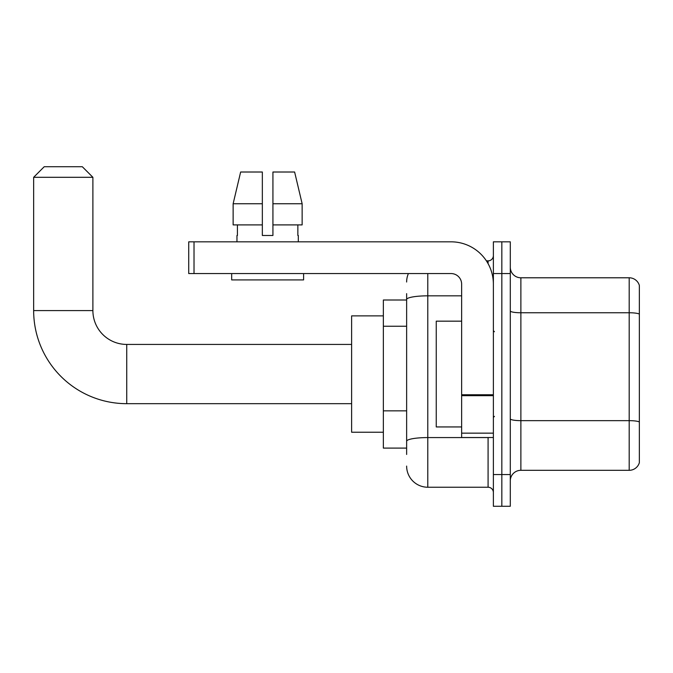 <?xml version="1.0" encoding="UTF-8"?>
<svg xmlns="http://www.w3.org/2000/svg" width="673" height="673" viewBox="0 0 673 673"><rect width="100%" height="100%" fill="white"/><g stroke="black" fill="none" stroke-linecap="round" stroke-linejoin="round"><path stroke-width="1.01" d="M406.635 319.885L406.635 293.655L406.635 300.007L383.358 300.007L383.358 448.1L406.635 448.1M406.635 454.443L406.635 293.655M427.792 273.558L427.792 487.235L488.085 487.235A5.291 5.291 0 0 1 493.376 492.527A5.291 5.291 0 0 0 488.085 487.235L488.085 437.517M493.376 474.541L493.376 506.281L501.839 506.281L501.839 474.541L501.839 506.281L510.294 506.281L510.294 474.541L501.839 474.541L501.839 273.558L501.839 474.541L493.376 474.541L493.376 273.558L501.839 273.558L501.839 241.826L501.839 273.558L510.294 273.558L510.294 474.541M510.294 273.558L510.294 241.826L493.376 241.826L493.376 273.558M486.402 260.863L488.085 260.863A5.291 5.291 0 0 0 493.376 255.58M406.635 444.929L406.635 417.201M406.635 282.021A21.157 21.157 0 0 1 408.402 273.558M427.792 487.235A21.157 21.157 0 0 1 406.635 466.078M510.294 480.892A10.575 10.575 0 0 1 520.877 470.309L629.196 470.309L629.196 277.789L520.877 277.789A10.575 10.575 0 0 1 510.294 267.215A10.575 10.575 0 0 0 520.877 277.789L520.877 470.309M639.35 285.411A10.575 10.575 0 0 0 629.196 277.789A10.575 10.575 0 0 1 639.35 285.411L639.35 462.696A10.575 10.575 0 0 1 629.196 470.309M272.927 235.483L262.344 235.483L272.927 235.483L262.344 235.483L272.927 235.483L272.927 172.01L294.623 172.01L302.143 203.742L302.143 224.9L272.927 224.9M262.344 203.742L262.344 224.9L262.344 203.742L233.136 203.742L240.648 172.01L233.136 203.742L240.648 172.01L262.344 172.01L262.344 235.483M351.626 403.674L126.734 403.674L126.734 344.433A33.852 33.852 0 0 1 92.891 310.581L92.891 177.302L33.65 177.302L44.225 166.719L82.308 166.719L92.891 177.302M126.734 403.674A93.084 93.084 0 0 1 33.65 310.581L33.65 177.302M351.626 344.433L126.734 344.433A33.852 33.852 0 0 1 92.891 310.581L33.65 310.581M383.358 315.873L351.626 315.873L351.626 432.234L383.358 432.234M493.376 437.517L461.636 437.517L461.636 394.748L493.376 394.748L493.376 284.141A42.315 42.315 0 0 0 451.061 241.826L194.017 241.826L194.017 273.558L451.061 273.558A10.575 10.575 0 0 1 461.636 284.141L461.636 394.748M194.017 273.558L188.726 273.558L188.726 241.826L194.017 241.826M236.963 235.483L237.418 235.483L236.963 235.483L236.963 241.826M298.316 235.483L297.853 235.483L298.316 235.483L298.316 241.826M297.853 224.9L297.853 235.483M237.418 235.483L237.418 224.9M231.672 273.558L231.672 279.909L303.599 279.909L303.599 273.558M262.344 224.9L233.136 224.9L233.136 203.742M302.143 224.9L302.143 203.742L272.927 203.742M302.143 203.742L294.623 172.01L302.143 203.742M461.636 321.164L436.247 321.164L436.247 426.943L461.636 426.943M406.635 326.228L383.358 326.228M406.635 410.85L383.358 410.85M489.919 437.517A5.291 0.917 0 0 1 488.085 437.576L427.792 437.576A21.157 3.676 180 0 0 406.635 441.252M406.635 299.502A21.157 3.676 180 0 1 427.792 295.834L461.636 295.834M488.085 263.656L488.085 260.863M639.35 314.081A10.575 1.834 180 0 0 629.196 312.76L520.877 312.76A10.575 1.834 -0 0 1 510.294 310.918M639.35 421.979A10.575 1.834 180 0 0 629.196 420.65L520.877 420.65A10.575 1.834 0 0 1 510.294 418.816M493.376 395.665L461.636 395.665M461.636 433.151L493.376 433.151M494.428 331.739L493.376 330.679M494.428 416.368L493.376 417.42"/></g></svg>
